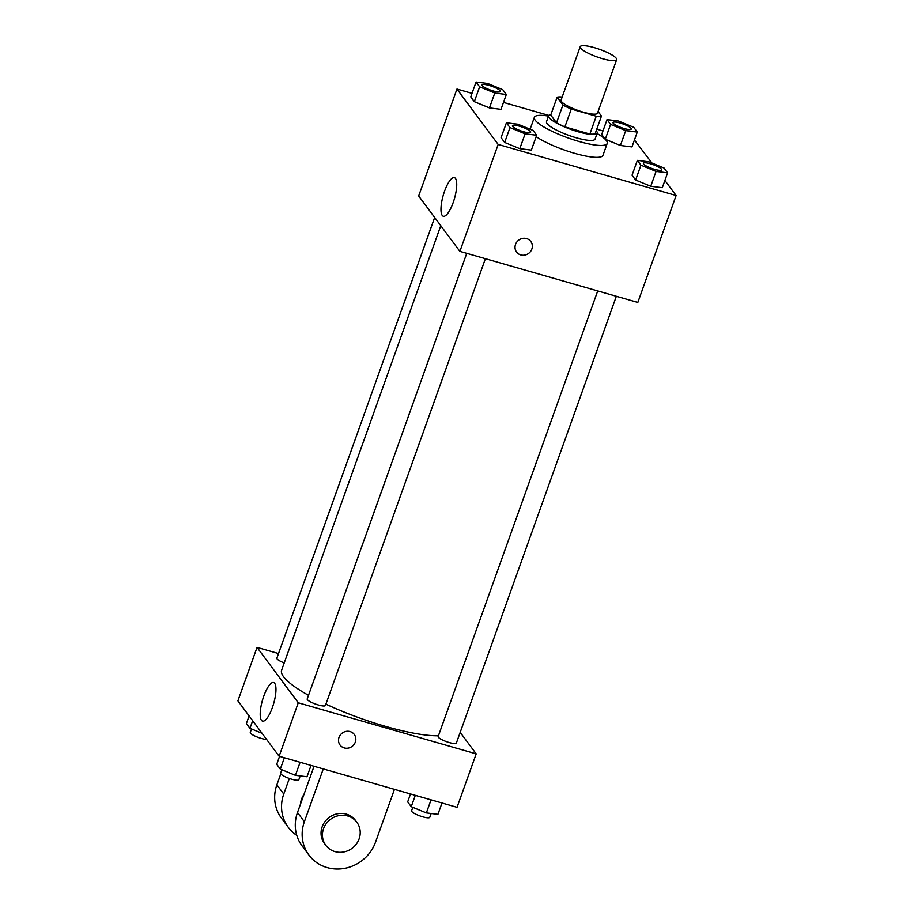 <?xml version="1.0" encoding="UTF-8"?>
<svg xmlns="http://www.w3.org/2000/svg" width="914" height="914" viewBox="0 0 914 914"><rect width="100%" height="100%" fill="white"/><g stroke="black" fill="none" stroke-linecap="round" stroke-linejoin="round"><path stroke-width="1.37" d="M594.306 47.654A19.343 4.01 -160.3 0 1 616.642 59.707A19.343 4.01 -160.3 0 1 597.082 56.965A19.343 4.01 -160.3 0 1 580.219 46.671A19.343 4.01 -160.3 0 1 594.306 47.654M616.642 59.707L597.505 113.165A19.343 4.01 -160.3 0 1 577.934 110.423A19.343 4.01 -160.3 0 1 561.07 100.129L580.219 46.671M601.458 116.067L595.071 133.878A24.975 5.176 -160.3 0 1 589.861 134.05L564.886 126.886A24.975 5.176 -160.3 0 1 556.523 122.819L550.742 115.05L557.117 97.227L562.91 104.996A24.975 5.176 -160.3 0 0 571.273 109.063L596.236 116.227A24.975 5.176 -160.3 0 0 601.458 116.067L598.087 111.531M557.117 97.227A24.975 5.176 -160.3 0 1 562.179 97.044M550.925 114.536A25.798 5.347 19.7 0 0 548.617 115.77A25.798 5.347 19.7 0 0 571.101 129.491A25.798 5.347 19.7 0 0 597.196 133.158A25.798 5.347 19.7 0 0 596.636 131.273A25.798 5.347 19.7 0 0 596.202 130.748M597.196 133.158L595.071 139.099A25.798 5.347 -160.3 0 1 568.976 135.432A25.798 5.347 -160.3 0 1 546.492 121.711L548.617 115.77M556.523 122.819L562.91 104.996M589.861 134.05L596.236 116.227M564.886 126.886L571.273 109.063M597.082 133.478A38.696 8.009 -160.3 0 1 607.204 143.452A38.696 8.009 -160.3 0 1 568.085 137.945A38.696 8.009 -160.3 0 1 534.347 117.358A38.696 8.009 -160.3 0 1 548.514 116.089M607.204 143.452L602.954 155.323A38.696 8.009 -160.3 0 1 575.843 153.666A38.696 8.009 -160.3 0 1 536.164 136.654M637.366 160.384L632.042 175.237L635.618 180.035L650.745 186.262L662.307 187.69L667.62 172.837L664.055 168.039L648.917 161.812L637.366 160.384L640.931 165.183L656.058 171.409L667.62 172.837M506.413 122.796L501.089 137.648L504.665 142.447L519.792 148.674L531.354 150.113L536.667 135.261L533.102 130.462L517.964 124.235L506.413 122.796L509.978 127.594L525.104 133.832L536.667 135.261M472.001 93.377L456.954 89.058L498.176 144.446L676.109 195.516L664.901 180.458M651.956 163.058L634.442 139.991M602.954 130.953L596.762 129.182M548.823 115.427L503.488 102.414M607.022 119.608L601.709 134.461L605.274 139.259L620.4 145.486L631.962 146.914L637.275 132.073L633.71 127.275L618.584 121.048L607.022 119.608L610.586 124.407L625.724 130.633L637.275 132.073M476.068 82.032L470.744 96.884L474.32 101.683L489.447 107.909L501.009 109.337L506.322 94.485L502.757 89.686L487.63 83.46L476.068 82.032L479.633 86.83L494.771 93.057L506.322 94.485M456.954 89.058L418.669 195.973L459.891 251.361L637.823 302.431L676.109 195.516M459.891 251.361L498.176 144.446M444.57 191.186A20.074 5.838 106 0 1 454.395 177.636A20.074 5.838 106 0 1 454.464 198.555A20.074 5.838 106 0 1 443.313 216.241A20.074 5.838 106 0 1 444.57 191.186M526.613 238.577A8.866 8.283 -36.7 0 1 530.794 241.456A8.866 8.283 -36.7 0 1 528.623 253.395A8.866 8.283 -36.7 0 1 516.57 252.047A8.866 8.283 -36.7 0 1 516.81 242.027A8.866 8.283 -36.7 0 1 526.613 238.577M530.794 241.456A8.866 8.283 -36.7 0 1 528.623 253.395A8.866 8.283 -36.7 0 1 516.57 252.036M438.434 735.77A90.28 18.703 -160.3 0 1 325.898 704.146M308.509 695.303A90.28 18.703 -160.3 0 1 281.615 670.191L440.777 225.678M434.664 217.463L276.862 658.183A9.677 1.999 19.7 0 0 284.208 662.936M616.344 296.262L456.372 743.059A9.677 1.999 -160.3 0 1 446.592 741.688A9.677 1.999 -160.3 0 1 438.16 736.535L597.71 290.915M485.391 258.685L325.418 705.482A9.677 1.999 -160.3 0 1 315.627 704.1A9.677 1.999 -160.3 0 1 307.195 698.959L466.757 253.338M476.194 753.856L460.199 732.365L476.194 753.856L298.261 702.786L476.194 753.856L457.046 807.313L279.124 756.244L298.261 702.786L257.04 647.398L298.261 702.786M257.04 647.398L278.519 653.556L257.04 647.398L237.891 700.855L279.124 756.244M500.324 91.469L500.301 91.514A9.677 1.999 -160.3 0 1 500.301 91.514A9.677 1.999 -160.3 0 1 490.521 90.143A9.677 1.999 -160.3 0 1 482.089 85.002A9.677 1.999 -160.3 0 1 482.101 84.979L482.101 84.956A9.677 1.999 -160.3 0 1 489.15 85.436A9.677 1.999 -160.3 0 1 500.324 91.469A9.677 1.999 -160.3 0 1 490.532 90.098A9.677 1.999 -160.3 0 1 482.101 84.956M470.744 96.884L474.32 101.683L489.447 107.909L494.771 93.057M489.447 107.909L501.009 109.337M474.32 101.683L479.633 86.83M530.646 132.29L530.657 132.244A9.677 1.999 -160.3 0 1 530.646 132.29A9.677 1.999 -160.3 0 1 520.866 130.919A9.677 1.999 -160.3 0 1 512.434 125.766A9.677 1.999 -160.3 0 1 512.446 125.744A9.677 1.999 -160.3 0 1 519.495 126.212A9.677 1.999 -160.3 0 1 530.657 132.244A9.677 1.999 -160.3 0 1 520.877 130.873A9.677 1.999 -160.3 0 1 512.446 125.721L512.434 125.766M501.089 137.648L504.665 142.447L519.792 148.674L525.104 133.832M519.792 148.674L531.354 150.113M504.665 142.447L509.978 127.594M631.266 129.08A9.677 1.999 -160.3 0 1 631.254 129.103A9.677 1.999 -160.3 0 1 621.474 127.732A9.677 1.999 -160.3 0 1 613.043 122.579A9.677 1.999 -160.3 0 1 613.054 122.556A9.677 1.999 -160.3 0 1 620.103 123.024A9.677 1.999 -160.3 0 1 631.277 129.057A9.677 1.999 -160.3 0 1 621.497 127.674A9.677 1.999 -160.3 0 1 613.066 122.533L613.043 122.579M601.709 134.461L605.274 139.259L620.4 145.486L625.724 130.633M620.4 145.486L631.962 146.914M605.274 139.259L610.586 124.407M661.599 169.867L661.622 169.821A9.677 1.999 -160.3 0 1 661.599 169.867A9.677 1.999 -160.3 0 1 651.819 168.496A9.677 1.999 -160.3 0 1 643.387 163.355A9.677 1.999 -160.3 0 1 643.399 163.332A9.677 1.999 -160.3 0 1 650.448 163.789A9.677 1.999 -160.3 0 1 661.622 169.821A9.677 1.999 -160.3 0 1 651.831 168.45A9.677 1.999 -160.3 0 1 643.399 163.298L643.387 163.355M632.042 175.237L635.618 180.035L650.745 186.262L656.058 171.409M650.745 186.262L662.307 187.69M635.618 180.035L640.931 165.183M249.099 715.913L246.38 723.522L249.945 728.321L262.044 733.302M249.945 728.321L252.675 720.712M266.625 739.449A9.677 1.999 -160.3 0 1 256.126 736.57A9.677 1.999 -160.3 0 1 250.276 732.434L251.51 728.972M279.558 756.369L276.725 764.298L280.29 769.097L295.416 775.323L306.978 776.751L311.046 765.406M295.416 775.323L300.1 762.265M280.29 769.097L284.357 757.752M300.192 775.917L298.832 779.722A9.677 1.999 -160.3 0 1 289.053 778.351A9.677 1.999 -160.3 0 1 280.621 773.198L281.855 769.737M410.512 793.958L407.678 801.875L411.243 806.674L426.37 812.9L437.932 814.34L441.999 802.983M426.37 812.9L431.054 799.853M411.243 806.674L415.31 795.329M431.145 813.494L429.786 817.31A9.677 1.999 -160.3 0 1 420.006 815.928A9.677 1.999 -160.3 0 1 411.574 810.787L412.808 807.325M272.361 707.573A20.074 5.838 106 0 1 262.535 721.123A20.074 5.838 106 0 1 262.467 700.215A20.074 5.838 106 0 1 273.617 682.518A20.074 5.838 106 0 1 272.361 707.573M339.003 737.404A8.866 8.283 -36.7 0 1 346.029 731.417A8.866 8.283 -36.7 0 1 354.278 734.456A8.866 8.283 -36.7 0 1 352.107 746.395A8.866 8.283 -36.7 0 1 340.054 745.047A8.866 8.283 -36.7 0 1 339.003 737.404M340.054 745.036A8.866 8.283 143.3 0 0 352.107 746.395A8.866 8.283 143.3 0 0 354.278 734.456M303.928 794.506A19.343 18.074 143.3 0 0 300.478 804.149M289.327 778.454L283.751 794.038L276.873 784.806A38.696 36.149 143.3 0 0 281.421 818.11L288.298 827.341A38.696 36.149 -36.7 0 1 283.751 794.038M296.776 835.373A38.696 36.149 -36.7 0 1 288.298 827.341M323.27 768.914L304.362 821.732L297.496 812.5L314.039 766.263M297.496 812.5A38.696 36.149 143.3 0 0 302.031 845.816L308.909 855.047A38.696 36.149 143.3 0 0 344.909 868.3A38.696 36.149 143.3 0 0 375.528 842.16L394.448 789.342M280.792 773.861L276.873 784.806M356.837 822.234L355.466 820.395A19.343 18.074 143.3 0 0 346.326 814.123A19.343 18.074 143.3 0 0 324.938 821.652A19.343 18.074 143.3 0 0 324.424 843.496L325.807 845.336A19.343 18.074 -36.7 0 1 326.321 823.503A19.343 18.074 -36.7 0 1 347.697 815.974A19.343 18.074 -36.7 0 1 356.837 822.234A19.343 18.074 -36.7 0 1 352.107 848.283A19.343 18.074 -36.7 0 1 325.807 845.336M304.362 821.732A38.696 36.149 143.3 0 0 308.909 855.047M530.109 129.228L534.347 117.358"/></g></svg>
